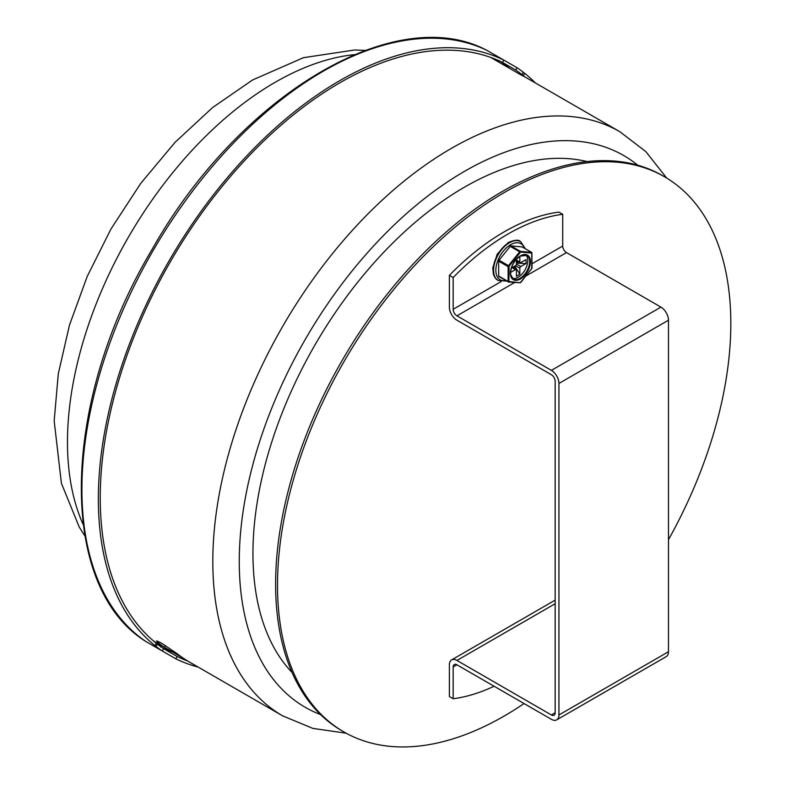 <?xml version="1.0" encoding="UTF-8"?>
<svg xmlns="http://www.w3.org/2000/svg" width="785" height="785" viewBox="0 0 785 785"><rect width="100%" height="100%" fill="white"/><g stroke="black" fill="none" stroke-linecap="round" stroke-linejoin="round"><path stroke-width="1.18" d="M165.439 645.535L164.428 647.291A337.236 194.709 -60 0 1 158.148 642.738L156.637 640.845L161.582 643.18L177.037 653.65A337.236 194.709 120 0 0 189.911 662.314L282.659 715.861A337.236 194.709 -60 0 1 212.813 561.471A337.236 194.709 -60 0 1 360.021 222.086A337.236 194.709 -60 0 1 619.895 131.743L527.157 78.196A337.236 194.709 120 0 0 520.396 74.595L490.586 57.383M154.979 645.604L156.323 643.288L157.343 644.132A338.845 195.632 120 0 0 163.623 648.675L162.289 650.991A341.514 197.172 -60 0 1 156.009 646.457L154.979 645.604A341.514 197.172 -60 0 1 173.191 253.859A341.514 197.172 -60 0 1 503.833 60.102L517.001 67.706A341.514 197.172 -60 0 1 523.281 72.249L524.694 73.309A341.514 197.172 -60 0 1 535.38 82.945M156.323 643.288A338.845 195.632 -60 0 1 174.525 254.634A338.845 195.632 -60 0 1 502.498 62.417L503.833 60.102L487.269 50.544C395.375 1.099 238.346 95.819 151.78 249.944C60.896 402.146 56.942 586.434 145.912 641.531L162.289 650.991M153.566 641.021L164.428 647.291M158.59 645.084L159.159 644.249M163.623 648.685L177.165 656.505L175.83 658.821L159.404 649.332M183.425 658.262L161.504 645.613L160.739 647.017M496.238 60.651L496.67 59.758M499.417 60.641L498.622 62.035M198.144 667.064A341.514 197.172 -60 0 1 175.83 658.821M524.694 73.309L523.35 75.635L521.946 74.565A338.845 195.632 120 0 0 515.666 70.022L502.39 62.358M523.35 75.635A338.845 195.632 -60 0 1 525.037 77.008M187.821 661.078A338.845 195.632 -60 0 1 177.165 656.505M515.666 70.022L517.001 67.706M562.717 214.295A213.697 123.382 120 0 0 453.161 277.537L449.383 275.358A213.697 123.382 -60 0 1 558.94 212.107L562.717 214.295L562.717 246.048A5.338 3.081 -120 0 0 566.495 252.584L660.931 307.112A10.686 6.172 60 0 1 668.486 320.201L668.486 651.717A10.686 6.172 60 0 1 666.279 656.603L556.722 719.855A10.686 6.172 -120 0 0 558.94 714.968L558.94 383.453A10.686 6.172 -120 0 0 551.384 370.363L456.939 315.835A5.338 3.081 -120 0 1 453.161 309.29L501.173 281.579M453.161 277.537L453.161 309.29M555.162 603.734L456.939 660.44A10.686 6.172 -120 0 0 451.601 659.91A10.686 6.172 -120 0 0 449.383 664.807L449.383 696.56L453.161 698.738A213.697 123.382 120 0 0 494.079 686.247M453.161 698.738L453.161 666.985A5.338 3.081 60 0 1 454.27 664.542A5.338 3.081 60 0 1 456.939 664.807L551.384 719.325A10.686 6.172 -120 0 0 556.722 719.855M449.383 275.358L449.383 307.112A10.686 6.172 -120 0 0 456.939 320.201L551.384 374.72A5.338 3.081 60 0 1 555.162 381.265L555.162 712.78A5.338 3.081 -120 0 1 554.053 715.233A5.338 3.081 -120 0 1 551.384 714.968L555.162 712.78M456.939 660.44L551.384 714.968M525.842 254.988A13.62 7.87 -60 0 1 524.949 270.04A13.62 7.87 -60 0 1 512.36 278.341M508.229 281.874L499.064 276.585A1.07 0.618 -60 0 1 498.681 276.045L498.681 261.189A1.07 0.618 -60 0 1 499.064 260.218L510.211 246.353A1.07 0.618 -60 0 1 510.966 245.911L522.104 246.912A1.07 0.618 -60 0 1 522.378 247.069M519.837 256.381L519.837 262.072A1.335 0.775 120 0 0 520.112 262.69A1.335 0.775 120 0 0 520.789 262.622L526.078 259.57L526.078 263.495L520.789 266.547A1.335 0.775 120 0 0 519.837 268.185L519.837 274.289L516.442 276.251L516.442 270.148A1.335 0.775 120 0 0 516.167 269.53A1.335 0.775 120 0 0 515.5 269.598L510.564 272.444M511.349 268.068L515.5 265.673A1.335 0.775 120 0 0 516.442 264.035L516.442 259.256M525.891 259.678A11.216 6.476 120 0 1 526.078 261.533A11.216 6.476 120 0 1 525.891 263.603L516.442 263.122M514.705 266.135L519.837 274.073A11.216 6.476 120 0 1 518.139 275.27A11.216 6.476 120 0 1 516.442 276.035M292.069 672.51A299.173 172.729 -60 0 1 252.947 553.572A299.173 172.729 -60 0 1 367.478 270.374A299.173 172.729 -60 0 1 587.062 161.573M524.066 703.556A320.545 185.064 -60 0 1 343.889 731.934A320.545 185.064 -60 0 1 343.889 361.797A320.545 185.064 -60 0 1 664.434 176.733A320.545 185.064 -60 0 1 730.825 323.469A320.545 185.064 -60 0 1 668.486 539.717M343.889 731.934L342.005 730.845A320.545 185.064 -60 0 1 342.005 360.707A320.545 185.064 -60 0 1 662.54 175.644L664.434 176.733M158.776 641.669L158.148 642.738M157.343 644.132L156.009 646.457M500.84 61.613A338.845 195.632 -60 0 1 509.632 68.383M172.661 652.05A338.845 195.632 -60 0 1 162.299 647.772M521.946 74.565L523.281 72.249M146.049 641.62A341.514 197.172 -60 0 1 152.702 251.288A341.514 197.172 -60 0 1 487.406 50.613M320.555 714.586A318.543 183.906 -60 0 1 239.258 561.471A318.543 183.906 -60 0 1 387.976 230.996A318.543 183.906 -60 0 1 637.744 165.193M532.083 263.731L562.717 246.048M456.939 664.807L453.161 666.985M566.495 252.584L526.029 275.947M514.499 282.61L456.939 315.835M558.94 714.968L668.486 651.717M551.384 370.363L660.931 307.112M668.486 320.201L558.94 383.453M520.219 255.969A13.62 7.87 -60 0 1 526.843 255.4A13.62 7.87 -60 0 1 526.843 271.129A13.62 7.87 -60 0 1 513.213 278.999A13.62 7.87 -60 0 1 510.397 272.974M520.406 255.861A14.159 8.174 120 0 0 511.741 278.204A14.159 8.174 120 0 0 529.08 268.195A14.159 8.174 120 0 0 520.406 255.861M509.072 266.154L520.592 252.073L531.739 253.064L531.739 268.686L520.219 282.767L508.886 281.501L509.072 266.154L508.503 265.664A1.07 0.618 120 0 0 508.13 266.645L508.886 266.645M520.219 252.289L519.65 251.808L508.503 265.664L499.064 260.218M498.681 261.189L508.13 266.645L508.13 281.501L508.886 281.501M498.681 276.045L508.13 281.501A1.07 0.618 120 0 0 508.503 282.041L509.072 281.766M508.798 282.06L520.219 282.767M498.907 276.536L508.651 282.08L520.632 282.659L532.083 267.979L531.71 252.407A1.07 0.618 120 0 1 531.926 252.898L531.926 268.195M522.26 246.961L531.71 252.407A1.07 0.618 120 0 0 531.553 252.368L531.739 253.064M522.104 246.912L531.553 252.368L520.406 251.367L520.592 252.073M510.966 245.911L520.406 251.367A1.07 0.618 120 0 0 519.65 251.808L510.211 246.353M505.913 280.579A20.832 12.03 -60 0 1 496.041 267.41A20.832 12.03 -60 0 1 510.584 244.734A20.832 12.03 -60 0 1 524.557 248.286M525.401 248.776L520.671 241.662A22.441 12.952 120 0 0 509.455 242.771A22.441 12.952 120 0 0 494.795 262.543A22.441 12.952 120 0 0 498.23 280.53L506.757 281.069M498.043 280.412A22.441 12.952 -60 0 1 497.857 280.304A22.441 12.952 -60 0 1 494.413 262.327A22.441 12.952 -60 0 1 509.072 242.555A22.441 12.952 -60 0 1 520.288 241.446A22.441 12.952 -60 0 1 520.484 241.554M519.837 262.072L516.442 260.11M516.864 263.014A5.809 3.356 120 0 0 517.227 261.022M513.272 267.862A5.809 3.356 120 0 0 514.823 266.547M513.939 268.244A6.349 3.67 120 0 0 515.127 267.204M517.58 262.955A6.349 3.67 120 0 0 517.884 261.395M519.837 268.185L515.5 265.673M520.789 266.547L516.442 264.035M515.5 269.598L512.095 267.636M83.122 524.439A293.835 169.648 -60 0 1 275.241 82.248A293.835 169.648 -60 0 1 354.349 54.646M619.895 131.743L645.878 151.642L666.701 178.077M346.195 733.219L312.881 728.402L282.659 715.861M555.162 600.123L451.601 659.91M526.843 255.4L520.298 256.106C513.694 260.905 510.476 267.067 510.662 274.583L513.213 278.999M520.671 241.662L520.288 241.446C518.865 239.523 514.852 239.876 508.268 242.477L497.209 254.163L492.784 267.911L493.353 274.132L495.041 277.723L498.23 280.53M520.112 262.69L516.442 260.561M516.167 269.53L512.487 267.41M365.143 50.407L354.712 49.975L303.402 57.697L252.535 80.001L212.588 107.555L174.967 142.428L140.731 183.405L110.94 229.063L87.213 276.428L69.453 325.176L58.286 373.807L54.175 420.917L61.416 483.305L79.256 527.088L84.839 535.91"/></g></svg>
